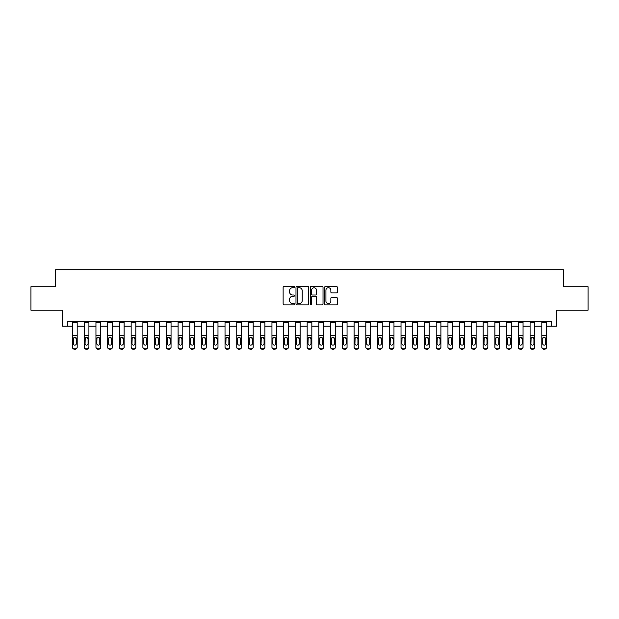 <?xml version="1.0" encoding="UTF-8"?>
<svg xmlns="http://www.w3.org/2000/svg" width="619" height="619" viewBox="0 0 619 619"><rect width="100%" height="100%" fill="white"/><g stroke="black" fill="none" stroke-linecap="round" stroke-linejoin="round"><path stroke-width="0.93" d="M294.482 287.084A0.642 0.642 0 0 0 293.839 286.442L284.044 286.442A0.921 0.921 0 0 0 283.123 287.363L283.123 303.944A0.921 0.921 0 0 0 284.044 304.865L293.839 304.865A0.642 0.642 0 0 0 294.482 304.223A0.642 0.642 0 0 0 293.839 303.581L292.57 303.581A2.948 2.948 0 0 1 289.622 300.633L289.622 299.248A2.948 2.948 0 0 1 292.57 296.3L293.839 296.3A0.642 0.642 0 0 0 294.482 295.658A0.642 0.642 0 0 0 293.839 295.008L292.57 295.008A2.948 2.948 0 0 1 289.622 292.06L289.622 290.682A2.948 2.948 0 0 1 292.57 287.734L293.839 287.734A0.642 0.642 0 0 0 294.482 287.084M336.427 292.934A0.921 0.921 0 0 0 337.347 292.013L337.347 287.363A0.921 0.921 0 0 0 336.427 286.442L325.555 286.442A0.921 0.921 0 0 0 324.635 287.363L324.635 303.944A0.921 0.921 0 0 0 325.555 304.865L336.427 304.865A0.921 0.921 0 0 0 337.347 303.944L337.347 298.327A0.921 0.921 0 0 0 336.427 297.406L331.776 297.406A0.921 0.921 0 0 0 330.856 298.327L330.856 301.113A2.468 2.468 0 0 1 328.387 303.581A2.468 2.468 0 0 1 325.927 301.113L325.927 290.195A2.468 2.468 0 0 1 328.387 287.734A2.468 2.468 0 0 1 330.856 290.195L330.856 292.013A0.921 0.921 0 0 0 331.776 292.934L336.427 292.934M67.324 326.159L67.324 321.47L551.676 321.47L551.676 326.159L556.373 326.159L556.373 310.204L588.05 310.204L588.05 286.736L563.414 286.736L563.414 269.838L55.586 269.838L55.586 286.736L30.95 286.736L30.95 310.204L62.627 310.204L62.627 326.159L72.485 326.159M308.695 287.363A0.921 0.921 0 0 0 307.775 286.442L296.903 286.442A0.921 0.921 0 0 0 295.983 287.363L295.983 303.944A0.921 0.921 0 0 0 296.903 304.865L307.775 304.865A0.921 0.921 0 0 0 308.695 303.944L308.695 287.363M311.225 286.442L322.097 286.442A0.921 0.921 0 0 1 323.017 287.363L323.017 303.944A0.921 0.921 0 0 1 322.097 304.865L317.446 304.865A0.921 0.921 0 0 1 316.526 303.944L316.526 297.221A0.921 0.921 0 0 0 315.605 296.3L312.518 296.3A0.921 0.921 0 0 0 311.597 297.221L311.597 304.223A0.642 0.642 0 0 1 310.955 304.865A0.642 0.642 0 0 1 310.305 304.223L310.305 287.363A0.921 0.921 0 0 1 311.225 286.442M77.182 326.159L84.223 326.159M88.912 326.159L95.953 326.159M100.649 326.159L107.683 326.159M112.379 326.159L119.421 326.159M124.11 326.159L131.151 326.159M135.847 326.159L142.888 326.159M147.577 326.159L154.618 326.159M159.315 326.159L166.356 326.159M171.045 326.159L178.086 326.159M182.783 326.159L189.816 326.159M194.513 326.159L201.554 326.159M206.243 326.159L213.284 326.159M217.981 326.159L225.022 326.159M229.711 326.159L236.752 326.159M241.449 326.159L248.49 326.159M253.179 326.159L260.22 326.159M264.917 326.159L271.95 326.159M276.647 326.159L283.688 326.159M288.377 326.159L295.418 326.159M300.114 326.159L307.156 326.159M311.844 326.159L318.886 326.159M323.582 326.159L330.623 326.159M335.312 326.159L342.353 326.159M347.05 326.159L354.083 326.159M358.78 326.159L365.821 326.159M370.51 326.159L377.551 326.159M382.248 326.159L389.289 326.159M393.978 326.159L401.019 326.159M405.716 326.159L412.757 326.159M417.446 326.159L424.487 326.159M429.184 326.159L436.217 326.159M440.914 326.159L447.955 326.159M452.644 326.159L459.685 326.159M464.382 326.159L471.423 326.159M476.112 326.159L483.153 326.159M487.849 326.159L494.891 326.159M499.579 326.159L506.621 326.159M511.317 326.159L518.351 326.159M523.047 326.159L530.088 326.159M534.777 326.159L541.818 326.159M546.515 326.159L551.676 326.159M297.917 287.734A0.642 0.642 0 0 0 297.267 288.377L297.267 302.931A0.642 0.642 0 0 0 297.917 303.581L299.248 303.581A2.948 2.948 0 0 0 302.196 300.633L302.196 290.682A2.948 2.948 0 0 0 299.248 287.734L297.917 287.734M316.526 290.241A2.468 2.468 0 0 0 314.057 287.773A2.468 2.468 0 0 0 311.597 290.241L311.597 294.087A0.921 0.921 0 0 0 312.518 295.008L315.605 295.008A0.921 0.921 0 0 0 316.526 294.087L316.526 290.241M72.485 338.307L72.485 347.004A1.88 1.865 0 0 0 74.365 348.868L75.301 348.868A1.88 1.865 0 0 0 77.182 347.004L77.182 347.298A1.88 1.865 180 0 1 75.301 349.162L75.301 348.868M76.338 343.653L76.338 338.709L76.338 343.653A1.501 1.493 180 0 1 74.829 345.139A1.501 1.493 180 0 0 76.338 343.653M73.328 343.947L73.328 343.653A1.501 1.493 180 0 0 74.829 345.139M74.048 337.417L73.328 338.593M75.619 337.417L74.829 337.193L76.338 338.709M77.182 321.47L77.182 347.298M72.485 321.47L72.485 347.298A1.88 1.865 180 0 0 74.365 349.162L75.301 349.162M72.485 338.013L73.499 338.013L73.328 343.653M73.499 338.013L74.829 337.193M84.223 338.307L84.223 347.004A1.88 1.865 0 0 0 86.095 348.868L87.039 348.868A1.88 1.865 0 0 0 88.912 347.004L88.912 347.298A1.88 1.865 180 0 1 87.039 349.162L87.039 348.868M88.068 343.653L88.068 338.709L88.068 343.653A1.501 1.493 180 0 1 86.567 345.139A1.501 1.493 180 0 0 88.068 343.653M85.066 343.947L85.066 343.653A1.501 1.493 180 0 0 86.567 345.139M85.786 337.417L85.066 338.593M87.349 337.417L86.567 337.193L88.068 338.709M95.953 338.307L95.953 347.004A1.88 1.865 0 0 0 97.833 348.868L98.769 348.868A1.88 1.865 0 0 0 100.649 347.004L100.649 347.298A1.88 1.865 180 0 1 98.769 349.162L98.769 348.868M99.798 343.653L99.798 338.709L99.798 343.653A1.501 1.493 180 0 1 98.297 345.139A1.501 1.493 180 0 0 99.798 343.653M96.796 343.947L96.796 343.653A1.501 1.493 180 0 0 98.297 345.139M97.516 337.417L96.796 338.593M99.086 337.417L98.297 337.193L99.798 338.709M107.683 338.307L107.683 347.004A1.88 1.865 0 0 0 109.563 348.868L110.499 348.868A1.88 1.865 0 0 0 112.379 347.004L112.379 347.298A1.88 1.865 180 0 1 110.499 349.162L110.499 348.868M111.536 343.653L111.536 338.709L111.536 343.653A1.501 1.493 180 0 1 110.035 345.139A1.501 1.493 180 0 0 111.536 343.653M108.534 343.947L108.534 343.653A1.501 1.493 180 0 0 110.035 345.139M109.246 337.417L108.534 338.593M110.816 337.417L110.035 337.193L111.536 338.709M88.912 321.47L88.912 347.298M84.223 321.47L84.223 347.298A1.88 1.865 180 0 0 86.095 349.162L87.039 349.162M84.223 338.013L85.229 338.013L85.066 343.653M85.229 338.013L86.567 337.193M100.649 321.47L100.649 347.298M95.953 321.47L95.953 347.298A1.88 1.865 180 0 0 97.833 349.162L98.769 349.162M95.953 338.013L96.966 338.013L96.796 343.653M96.966 338.013L98.297 337.193M112.379 321.47L112.379 347.298M107.683 321.47L107.683 347.298A1.88 1.865 180 0 0 109.563 349.162L110.499 349.162M107.683 338.013L108.696 338.013L108.534 343.653M108.696 338.013L110.035 337.193M119.421 338.307L119.421 347.004A1.88 1.865 0 0 0 121.293 348.868L122.237 348.868A1.88 1.865 0 0 0 124.11 347.004L124.11 347.298A1.88 1.865 180 0 1 122.237 349.162L122.237 348.868M123.266 343.653L123.266 338.709L123.266 343.653A1.501 1.493 180 0 1 121.765 345.139A1.501 1.493 180 0 0 123.266 343.653M120.264 343.947L120.264 343.653A1.501 1.493 180 0 0 121.765 345.139M120.984 337.417L120.264 338.593M122.547 337.417L121.765 337.193L123.266 338.709M124.11 321.47L124.11 347.298M119.421 321.47L119.421 347.298A1.88 1.865 180 0 0 121.293 349.162L122.237 349.162M119.421 338.013L120.434 338.013L120.264 343.653M120.434 338.013L121.765 337.193M131.151 338.307L131.151 347.004A1.88 1.865 0 0 0 133.031 348.868L133.967 348.868A1.88 1.865 0 0 0 135.847 347.004L135.847 347.298A1.88 1.865 180 0 1 133.967 349.162L133.967 348.868M135.004 343.653L135.004 338.709L135.004 343.653A1.501 1.493 180 0 1 133.503 345.139A1.501 1.493 180 0 0 135.004 343.653M131.994 343.947L131.994 343.653A1.501 1.493 180 0 0 133.503 345.139M132.714 337.417L131.994 338.593M134.284 337.417L133.503 337.193L135.004 338.709M135.847 321.47L135.847 347.298M131.151 321.47L131.151 347.298A1.88 1.865 180 0 0 133.031 349.162L133.967 349.162M131.151 338.013L132.164 338.013L131.994 343.653M132.164 338.013L133.503 337.193M142.888 338.307L142.888 347.004A1.88 1.865 0 0 0 144.761 348.868L145.705 348.868A1.88 1.865 0 0 0 147.577 347.004L147.577 347.298A1.88 1.865 180 0 1 145.705 349.162L145.705 348.868M146.734 343.653L146.734 338.709L146.734 343.653A1.501 1.493 180 0 1 145.233 345.139A1.501 1.493 180 0 0 146.734 343.653M143.732 343.947L143.732 343.653A1.501 1.493 180 0 0 145.233 345.139M144.451 337.417L143.732 338.593M146.014 337.417L145.233 337.193L146.734 338.709M147.577 321.47L147.577 347.298M142.888 321.47L142.888 347.298A1.88 1.865 180 0 0 144.761 349.162L145.705 349.162M142.888 338.013L143.894 338.013L143.732 343.653M143.894 338.013L145.233 337.193M154.618 338.307L154.618 347.004A1.88 1.865 0 0 0 156.499 348.868L157.435 348.868A1.88 1.865 0 0 0 159.315 347.004L159.315 347.298A1.88 1.865 180 0 1 157.435 349.162L157.435 348.868M158.472 343.653L158.472 338.709L158.472 343.653A1.501 1.493 180 0 1 156.963 345.139A1.501 1.493 180 0 0 158.472 343.653M155.462 343.947L155.462 343.653A1.501 1.493 180 0 0 156.963 345.139M156.181 337.417L155.462 338.593M157.752 337.417L156.963 337.193L158.472 338.709M159.315 321.47L159.315 347.298M154.618 321.47L154.618 347.298A1.88 1.865 180 0 0 156.499 349.162L157.435 349.162M154.618 338.013L155.632 338.013L155.462 343.653M155.632 338.013L156.963 337.193M166.356 338.307L166.356 347.004A1.88 1.865 0 0 0 168.229 348.868L169.173 348.868A1.88 1.865 0 0 0 171.045 347.004L171.045 347.298A1.88 1.865 180 0 1 169.173 349.162L169.173 348.868M170.202 343.653L170.202 338.709L170.202 343.653A1.501 1.493 180 0 1 168.701 345.139A1.501 1.493 180 0 0 170.202 343.653M167.2 343.947L167.2 343.653A1.501 1.493 180 0 0 168.701 345.139M167.919 337.417L167.2 338.593M169.482 337.417L168.701 337.193L170.202 338.709M171.045 321.47L171.045 347.298M166.356 321.47L166.356 347.298A1.88 1.865 180 0 0 168.229 349.162L169.173 349.162M166.356 338.013L167.362 338.013L167.2 343.653M167.362 338.013L168.701 337.193M178.086 338.307L178.086 347.004A1.88 1.865 0 0 0 179.967 348.868L180.903 348.868A1.88 1.865 0 0 0 182.783 347.004L182.783 347.298A1.88 1.865 180 0 1 180.903 349.162L180.903 348.868M181.932 343.653L181.932 338.709L181.932 343.653A1.501 1.493 180 0 1 180.431 345.139A1.501 1.493 180 0 0 181.932 343.653M178.93 343.947L178.93 343.653A1.501 1.493 180 0 0 180.431 345.139M179.649 337.417L178.93 338.593M181.22 337.417L180.431 337.193L181.932 338.709M182.783 321.47L182.783 347.298M178.086 321.47L178.086 347.298A1.88 1.865 180 0 0 179.967 349.162L180.903 349.162M178.086 338.013L179.1 338.013L178.93 343.653M179.1 338.013L180.431 337.193M189.816 338.307L189.816 347.004A1.88 1.865 0 0 0 191.697 348.868L192.633 348.868A1.88 1.865 0 0 0 194.513 347.004L194.513 347.298A1.88 1.865 180 0 1 192.633 349.162L192.633 348.868M193.67 343.653L193.67 338.709L193.67 343.653A1.501 1.493 180 0 1 192.169 345.139A1.501 1.493 180 0 0 193.67 343.653M190.667 343.947L190.667 343.653A1.501 1.493 180 0 0 192.169 345.139M191.379 337.417L190.667 338.593M192.95 337.417L192.169 337.193L193.67 338.709M194.513 321.47L194.513 347.298M189.816 321.47L189.816 347.298A1.88 1.865 180 0 0 191.697 349.162L192.633 349.162M189.816 338.013L190.83 338.013L190.667 343.653M190.83 338.013L192.169 337.193M201.554 338.307L201.554 347.004A1.88 1.865 0 0 0 203.427 348.868L204.371 348.868A1.88 1.865 0 0 0 206.243 347.004L206.243 347.298A1.88 1.865 180 0 1 204.371 349.162L204.371 348.868M205.4 343.653L205.4 338.709L205.4 343.653A1.501 1.493 180 0 1 203.899 345.139A1.501 1.493 180 0 0 205.4 343.653M202.398 343.947L202.398 343.653A1.501 1.493 180 0 0 203.899 345.139M203.117 337.417L202.398 338.593M204.68 337.417L203.899 337.193L205.4 338.709M206.243 321.47L206.243 347.298M201.554 321.47L201.554 347.298A1.88 1.865 180 0 0 203.427 349.162L204.371 349.162M201.554 338.013L202.568 338.013L202.398 343.653M202.568 338.013L203.899 337.193M213.284 338.307L213.284 347.004A1.88 1.865 0 0 0 215.164 348.868L216.101 348.868A1.88 1.865 0 0 0 217.981 347.004L217.981 347.298A1.88 1.865 180 0 1 216.101 349.162L216.101 348.868M217.137 343.653L217.137 338.709L217.137 343.653A1.501 1.493 180 0 1 215.636 345.139A1.501 1.493 180 0 0 217.137 343.653M214.128 343.947L214.128 343.653A1.501 1.493 180 0 0 215.636 345.139M214.847 337.417L214.128 338.593M216.418 337.417L215.636 337.193L217.137 338.709M217.981 321.47L217.981 347.298M213.284 321.47L213.284 347.298A1.88 1.865 180 0 0 215.164 349.162L216.101 349.162M213.284 338.013L214.298 338.013L214.128 343.653M214.298 338.013L215.636 337.193M225.022 338.307L225.022 347.004A1.88 1.865 0 0 0 226.894 348.868L227.838 348.868A1.88 1.865 0 0 0 229.711 347.004L229.711 347.298A1.88 1.865 180 0 1 227.838 349.162L227.838 348.868M228.868 343.653L228.868 338.709L228.868 343.653A1.501 1.493 180 0 1 227.366 345.139A1.501 1.493 180 0 0 228.868 343.653M225.865 343.947L225.865 343.653A1.501 1.493 180 0 0 227.366 345.139M226.585 337.417L225.865 338.593M228.148 337.417L227.366 337.193L228.868 338.709M229.711 321.47L229.711 347.298M225.022 321.47L225.022 347.298A1.88 1.865 180 0 0 226.894 349.162L227.838 349.162M225.022 338.013L226.028 338.013L225.865 343.653M226.028 338.013L227.366 337.193M236.752 338.307L236.752 347.004A1.88 1.865 0 0 0 238.632 348.868L239.568 348.868A1.88 1.865 0 0 0 241.449 347.004L241.449 347.298A1.88 1.865 180 0 1 239.568 349.162L239.568 348.868M240.605 343.653L240.605 338.709L240.605 343.653A1.501 1.493 180 0 1 239.096 345.139A1.501 1.493 180 0 0 240.605 343.653M237.595 343.947L237.595 343.653A1.501 1.493 180 0 0 239.096 345.139M238.315 337.417L237.595 338.593M239.886 337.417L239.096 337.193L240.605 338.709M241.449 321.47L241.449 347.298M236.752 321.47L236.752 347.298A1.88 1.865 180 0 0 238.632 349.162L239.568 349.162M236.752 338.013L237.766 338.013L237.595 343.653M237.766 338.013L239.096 337.193M248.49 338.307L248.49 347.004A1.88 1.865 0 0 0 250.362 348.868L251.306 348.868A1.88 1.865 0 0 0 253.179 347.004L253.179 347.298A1.88 1.865 180 0 1 251.306 349.162L251.306 348.868M252.335 343.653L252.335 338.709L252.335 343.653A1.501 1.493 180 0 1 250.834 345.139A1.501 1.493 180 0 0 252.335 343.653M249.333 343.947L249.333 343.653A1.501 1.493 180 0 0 250.834 345.139M250.053 337.417L249.333 338.593M251.616 337.417L250.834 337.193L252.335 338.709M253.179 321.47L253.179 347.298M248.49 321.47L248.49 347.298A1.88 1.865 180 0 0 250.362 349.162L251.306 349.162M248.49 338.013L249.496 338.013L249.333 343.653M249.496 338.013L250.834 337.193M260.22 338.307L260.22 347.004A1.88 1.865 0 0 0 262.1 348.868L263.036 348.868A1.88 1.865 0 0 0 264.917 347.004L264.917 347.298A1.88 1.865 180 0 1 263.036 349.162L263.036 348.868M264.065 343.653L264.065 338.709L264.065 343.653A1.501 1.493 180 0 1 262.564 345.139A1.501 1.493 180 0 0 264.065 343.653M261.063 343.947L261.063 343.653A1.501 1.493 180 0 0 262.564 345.139M261.783 337.417L261.063 338.593M263.354 337.417L262.564 337.193L264.065 338.709M264.917 321.47L264.917 347.298M260.22 321.47L260.22 347.298A1.88 1.865 180 0 0 262.1 349.162L263.036 349.162M260.22 338.013L261.233 338.013L261.063 343.653M261.233 338.013L262.564 337.193M271.95 338.307L271.95 347.004A1.88 1.865 0 0 0 273.83 348.868L274.766 348.868A1.88 1.865 0 0 0 276.647 347.004L276.647 347.298A1.88 1.865 180 0 1 274.766 349.162L274.766 348.868M275.803 343.653L275.803 338.709L275.803 343.653A1.501 1.493 180 0 1 274.302 345.139A1.501 1.493 180 0 0 275.803 343.653M272.801 343.947L272.801 343.653A1.501 1.493 180 0 0 274.302 345.139M273.513 337.417L272.801 338.593M275.084 337.417L274.302 337.193L275.803 338.709M276.647 321.47L276.647 347.298M271.95 321.47L271.95 347.298A1.88 1.865 180 0 0 273.83 349.162L274.766 349.162M271.95 338.013L272.964 338.013L272.801 343.653M272.964 338.013L274.302 337.193M283.688 338.307L283.688 347.004A1.88 1.865 0 0 0 285.56 348.868L286.504 348.868A1.88 1.865 0 0 0 288.377 347.004L288.377 347.298A1.88 1.865 180 0 1 286.504 349.162L286.504 348.868M287.533 343.653L287.533 338.709L287.533 343.653A1.501 1.493 180 0 1 286.032 345.139A1.501 1.493 180 0 0 287.533 343.653M284.531 343.947L284.531 343.653A1.501 1.493 180 0 0 286.032 345.139M285.251 337.417L284.531 338.593M286.814 337.417L286.032 337.193L287.533 338.709M288.377 321.47L288.377 347.298M283.688 321.47L283.688 347.298A1.88 1.865 180 0 0 285.56 349.162L286.504 349.162M283.688 338.013L284.701 338.013L284.531 343.653M284.701 338.013L286.032 337.193M295.418 338.307L295.418 347.004A1.88 1.865 0 0 0 297.298 348.868L298.234 348.868A1.88 1.865 0 0 0 300.114 347.004L300.114 347.298A1.88 1.865 180 0 1 298.234 349.162L298.234 348.868M299.271 343.653L299.271 338.709L299.271 343.653A1.501 1.493 180 0 1 297.77 345.139A1.501 1.493 180 0 0 299.271 343.653M296.261 343.947L296.261 343.653A1.501 1.493 180 0 0 297.77 345.139M296.981 337.417L296.261 338.593M298.551 337.417L297.77 337.193L299.271 338.709M300.114 321.47L300.114 347.298M295.418 321.47L295.418 347.298A1.88 1.865 180 0 0 297.298 349.162L298.234 349.162M295.418 338.013L296.431 338.013L296.261 343.653M296.431 338.013L297.77 337.193M307.156 338.307L307.156 347.004A1.88 1.865 0 0 0 309.028 348.868L309.972 348.868A1.88 1.865 0 0 0 311.844 347.004L311.844 347.298A1.88 1.865 180 0 1 309.972 349.162L309.972 348.868M311.001 343.653L311.001 338.709L311.001 343.653A1.501 1.493 180 0 1 309.5 345.139A1.501 1.493 180 0 0 311.001 343.653M307.999 343.947L307.999 343.653A1.501 1.493 180 0 0 309.5 345.139M308.719 337.417L307.999 338.593M310.281 337.417L309.5 337.193L311.001 338.709M311.844 321.47L311.844 347.298M307.156 321.47L307.156 347.298A1.88 1.865 180 0 0 309.028 349.162L309.972 349.162M307.156 338.013L308.161 338.013L307.999 343.653M308.161 338.013L309.5 337.193M318.886 338.307L318.886 347.004A1.88 1.865 0 0 0 320.766 348.868L321.702 348.868A1.88 1.865 0 0 0 323.582 347.004L323.582 347.298A1.88 1.865 180 0 1 321.702 349.162L321.702 348.868M322.739 343.653L322.739 338.709L322.739 343.653A1.501 1.493 180 0 1 321.23 345.139A1.501 1.493 180 0 0 322.739 343.653M319.729 343.947L319.729 343.653A1.501 1.493 180 0 0 321.23 345.139M320.449 337.417L319.729 338.593M322.019 337.417L321.23 337.193L322.739 338.709M323.582 321.47L323.582 347.298M318.886 321.47L318.886 347.298A1.88 1.865 180 0 0 320.766 349.162L321.702 349.162M318.886 338.013L319.899 338.013L319.729 343.653M319.899 338.013L321.23 337.193M330.623 338.307L330.623 347.004A1.88 1.865 0 0 0 332.496 348.868L333.44 348.868A1.88 1.865 0 0 0 335.312 347.004L335.312 347.298A1.88 1.865 180 0 1 333.44 349.162L333.44 348.868M334.469 343.653L334.469 338.709L334.469 343.653A1.501 1.493 180 0 1 332.968 345.139A1.501 1.493 180 0 0 334.469 343.653M331.467 343.947L331.467 343.653A1.501 1.493 180 0 0 332.968 345.139M332.186 337.417L331.467 338.593M333.749 337.417L332.968 337.193L334.469 338.709M335.312 321.47L335.312 347.298M330.623 321.47L330.623 347.298A1.88 1.865 180 0 0 332.496 349.162L333.44 349.162M330.623 338.013L331.629 338.013L331.467 343.653M331.629 338.013L332.968 337.193M342.353 338.307L342.353 347.004A1.88 1.865 0 0 0 344.234 348.868L345.17 348.868A1.88 1.865 0 0 0 347.05 347.004L347.05 347.298A1.88 1.865 180 0 1 345.17 349.162L345.17 348.868M346.199 343.653L346.199 338.709L346.199 343.653A1.501 1.493 180 0 1 344.698 345.139A1.501 1.493 180 0 0 346.199 343.653M343.197 343.947L343.197 343.653A1.501 1.493 180 0 0 344.698 345.139M343.916 337.417L343.197 338.593M345.487 337.417L344.698 337.193L346.199 338.709M347.05 321.47L347.05 347.298M342.353 321.47L342.353 347.298A1.88 1.865 180 0 0 344.234 349.162L345.17 349.162M342.353 338.013L343.367 338.013L343.197 343.653M343.367 338.013L344.698 337.193M354.083 338.307L354.083 347.004A1.88 1.865 0 0 0 355.964 348.868L356.9 348.868A1.88 1.865 0 0 0 358.78 347.004L358.78 347.298A1.88 1.865 180 0 1 356.9 349.162L356.9 348.868M357.937 343.653L357.937 338.709L357.937 343.653A1.501 1.493 180 0 1 356.436 345.139A1.501 1.493 180 0 0 357.937 343.653M354.935 343.947L354.935 343.653A1.501 1.493 180 0 0 356.436 345.139M355.646 337.417L354.935 338.593M357.217 337.417L356.436 337.193L357.937 338.709M358.78 321.47L358.78 347.298M354.083 321.47L354.083 347.298A1.88 1.865 180 0 0 355.964 349.162L356.9 349.162M354.083 338.013L355.097 338.013L354.935 343.653M355.097 338.013L356.436 337.193M365.821 338.307L365.821 347.004A1.88 1.865 0 0 0 367.694 348.868L368.638 348.868A1.88 1.865 0 0 0 370.51 347.004L370.51 347.298A1.88 1.865 180 0 1 368.638 349.162L368.638 348.868M369.667 343.653L369.667 338.709L369.667 343.653A1.501 1.493 180 0 1 368.166 345.139A1.501 1.493 180 0 0 369.667 343.653M366.665 343.947L366.665 343.653A1.501 1.493 180 0 0 368.166 345.139M367.384 337.417L366.665 338.593M368.947 337.417L368.166 337.193L369.667 338.709M370.51 321.47L370.51 347.298M365.821 321.47L365.821 347.298A1.88 1.865 180 0 0 367.694 349.162L368.638 349.162M365.821 338.013L366.835 338.013L366.665 343.653M366.835 338.013L368.166 337.193M377.551 338.307L377.551 347.004A1.88 1.865 0 0 0 379.432 348.868L380.368 348.868A1.88 1.865 0 0 0 382.248 347.004L382.248 347.298A1.88 1.865 180 0 1 380.368 349.162L380.368 348.868M381.405 343.653L381.405 338.709L381.405 343.653A1.501 1.493 180 0 1 379.904 345.139A1.501 1.493 180 0 0 381.405 343.653M378.395 343.947L378.395 343.653A1.501 1.493 180 0 0 379.904 345.139M379.114 337.417L378.395 338.593M380.685 337.417L379.904 337.193L381.405 338.709M382.248 321.47L382.248 347.298M377.551 321.47L377.551 347.298A1.88 1.865 180 0 0 379.432 349.162L380.368 349.162M377.551 338.013L378.565 338.013L378.395 343.653M378.565 338.013L379.904 337.193M389.289 338.307L389.289 347.004A1.88 1.865 0 0 0 391.162 348.868L392.106 348.868A1.88 1.865 0 0 0 393.978 347.004L393.978 347.298A1.88 1.865 180 0 1 392.106 349.162L392.106 348.868M393.135 343.653L393.135 338.709L393.135 343.653A1.501 1.493 180 0 1 391.634 345.139A1.501 1.493 180 0 0 393.135 343.653M390.132 343.947L390.132 343.653A1.501 1.493 180 0 0 391.634 345.139M390.852 337.417L390.132 338.593M392.415 337.417L391.634 337.193L393.135 338.709M393.978 321.47L393.978 347.298M389.289 321.47L389.289 347.298A1.88 1.865 180 0 0 391.162 349.162L392.106 349.162M389.289 338.013L390.295 338.013L390.132 343.653M390.295 338.013L391.634 337.193M401.019 338.307L401.019 347.004A1.88 1.865 0 0 0 402.899 348.868L403.836 348.868A1.88 1.865 0 0 0 405.716 347.004L405.716 347.298A1.88 1.865 180 0 1 403.836 349.162L403.836 348.868M404.872 343.653L404.872 338.709L404.872 343.653A1.501 1.493 180 0 1 403.364 345.139A1.501 1.493 180 0 0 404.872 343.653M401.863 343.947L401.863 343.653A1.501 1.493 180 0 0 403.364 345.139M402.582 337.417L401.863 338.593M404.153 337.417L403.364 337.193L404.872 338.709M405.716 321.47L405.716 347.298M401.019 321.47L401.019 347.298A1.88 1.865 180 0 0 402.899 349.162L403.836 349.162M401.019 338.013L402.033 338.013L401.863 343.653M402.033 338.013L403.364 337.193M412.757 338.307L412.757 347.004A1.88 1.865 0 0 0 414.629 348.868L415.573 348.868A1.88 1.865 0 0 0 417.446 347.004L417.446 347.298A1.88 1.865 180 0 1 415.573 349.162L415.573 348.868M416.602 343.653L416.602 338.709L416.602 343.653A1.501 1.493 180 0 1 415.101 345.139A1.501 1.493 180 0 0 416.602 343.653M413.6 343.947L413.6 343.653A1.501 1.493 180 0 0 415.101 345.139M414.32 337.417L413.6 338.593M415.883 337.417L415.101 337.193L416.602 338.709M417.446 321.47L417.446 347.298M412.757 321.47L412.757 347.298A1.88 1.865 180 0 0 414.629 349.162L415.573 349.162M412.757 338.013L413.763 338.013L413.6 343.653M413.763 338.013L415.101 337.193M424.487 338.307L424.487 347.004A1.88 1.865 0 0 0 426.367 348.868L427.303 348.868A1.88 1.865 0 0 0 429.184 347.004L429.184 347.298A1.88 1.865 180 0 1 427.303 349.162L427.303 348.868M428.333 343.653L428.333 338.709L428.333 343.653A1.501 1.493 180 0 1 426.831 345.139A1.501 1.493 180 0 0 428.333 343.653M425.33 343.947L425.33 343.653A1.501 1.493 180 0 0 426.831 345.139M426.05 337.417L425.33 338.593M427.621 337.417L426.831 337.193L428.333 338.709M429.184 321.47L429.184 347.298M424.487 321.47L424.487 347.298A1.88 1.865 180 0 0 426.367 349.162L427.303 349.162M424.487 338.013L425.501 338.013L425.33 343.653M425.501 338.013L426.831 337.193M436.217 338.307L436.217 347.004A1.88 1.865 0 0 0 438.097 348.868L439.033 348.868A1.88 1.865 0 0 0 440.914 347.004L440.914 347.298A1.88 1.865 180 0 1 439.033 349.162L439.033 348.868M440.07 343.653L440.07 338.709L440.07 343.653A1.501 1.493 180 0 1 438.569 345.139A1.501 1.493 180 0 0 440.07 343.653M437.068 343.947L437.068 343.653A1.501 1.493 180 0 0 438.569 345.139M437.78 337.417L437.068 338.593M439.351 337.417L438.569 337.193L440.07 338.709M440.914 321.47L440.914 347.298M436.217 321.47L436.217 347.298A1.88 1.865 180 0 0 438.097 349.162L439.033 349.162M436.217 338.013L437.231 338.013L437.068 343.653M437.231 338.013L438.569 337.193M447.955 338.307L447.955 347.004A1.88 1.865 0 0 0 449.827 348.868L450.771 348.868A1.88 1.865 0 0 0 452.644 347.004L452.644 347.298A1.88 1.865 180 0 1 450.771 349.162L450.771 348.868M451.8 343.653L451.8 338.709L451.8 343.653A1.501 1.493 180 0 1 450.299 345.139A1.501 1.493 180 0 0 451.8 343.653M448.798 343.947L448.798 343.653A1.501 1.493 180 0 0 450.299 345.139M449.518 337.417L448.798 338.593M451.081 337.417L450.299 337.193L451.8 338.709M452.644 321.47L452.644 347.298M447.955 321.47L447.955 347.298A1.88 1.865 180 0 0 449.827 349.162L450.771 349.162M447.955 338.013L448.968 338.013L448.798 343.653M448.968 338.013L450.299 337.193M459.685 338.307L459.685 347.004A1.88 1.865 0 0 0 461.565 348.868L462.501 348.868A1.88 1.865 0 0 0 464.382 347.004L464.382 347.298A1.88 1.865 180 0 1 462.501 349.162L462.501 348.868M463.538 343.653L463.538 338.709L463.538 343.653A1.501 1.493 180 0 1 462.037 345.139A1.501 1.493 180 0 0 463.538 343.653M460.528 343.947L460.528 343.653A1.501 1.493 180 0 0 462.037 345.139M461.248 337.417L460.528 338.593M462.819 337.417L462.037 337.193L463.538 338.709M464.382 321.47L464.382 347.298M459.685 321.47L459.685 347.298A1.88 1.865 180 0 0 461.565 349.162L462.501 349.162M459.685 338.013L460.698 338.013L460.528 343.653M460.698 338.013L462.037 337.193M471.423 338.307L471.423 347.004A1.88 1.865 0 0 0 473.295 348.868L474.239 348.868A1.88 1.865 0 0 0 476.112 347.004L476.112 347.298A1.88 1.865 180 0 1 474.239 349.162L474.239 348.868M475.268 343.653L475.268 338.709L475.268 343.653A1.501 1.493 180 0 1 473.767 345.139A1.501 1.493 180 0 0 475.268 343.653M472.266 343.947L472.266 343.653A1.501 1.493 180 0 0 473.767 345.139M472.986 337.417L472.266 338.593M474.549 337.417L473.767 337.193L475.268 338.709M476.112 321.47L476.112 347.298M471.423 321.47L471.423 347.298A1.88 1.865 180 0 0 473.295 349.162L474.239 349.162M471.423 338.013L472.429 338.013L472.266 343.653M472.429 338.013L473.767 337.193M483.153 338.307L483.153 347.004A1.88 1.865 0 0 0 485.033 348.868L485.969 348.868A1.88 1.865 0 0 0 487.849 347.004L487.849 347.298A1.88 1.865 180 0 1 485.969 349.162L485.969 348.868M487.006 343.653L487.006 338.709L487.006 343.653A1.501 1.493 180 0 1 485.497 345.139A1.501 1.493 180 0 0 487.006 343.653M483.996 343.947L483.996 343.653A1.501 1.493 180 0 0 485.497 345.139M484.716 337.417L483.996 338.593M486.286 337.417L485.497 337.193L487.006 338.709M487.849 321.47L487.849 347.298M483.153 321.47L483.153 347.298A1.88 1.865 180 0 0 485.033 349.162L485.969 349.162M483.153 338.013L484.166 338.013L483.996 343.653M484.166 338.013L485.497 337.193M494.891 338.307L494.891 347.004A1.88 1.865 0 0 0 496.763 348.868L497.707 348.868A1.88 1.865 0 0 0 499.579 347.004L499.579 347.298A1.88 1.865 180 0 1 497.707 349.162L497.707 348.868M498.736 343.653L498.736 338.709L498.736 343.653A1.501 1.493 180 0 1 497.235 345.139A1.501 1.493 180 0 0 498.736 343.653M495.734 343.947L495.734 343.653A1.501 1.493 180 0 0 497.235 345.139M496.453 337.417L495.734 338.593M498.016 337.417L497.235 337.193L498.736 338.709M499.579 321.47L499.579 347.298M494.891 321.47L494.891 347.298A1.88 1.865 180 0 0 496.763 349.162L497.707 349.162M494.891 338.013L495.896 338.013L495.734 343.653M495.896 338.013L497.235 337.193M506.621 338.307L506.621 347.004A1.88 1.865 0 0 0 508.501 348.868L509.437 348.868A1.88 1.865 0 0 0 511.317 347.004L511.317 347.298A1.88 1.865 180 0 1 509.437 349.162L509.437 348.868M510.466 343.653L510.466 338.709L510.466 343.653A1.501 1.493 180 0 1 508.965 345.139A1.501 1.493 180 0 0 510.466 343.653M507.464 343.947L507.464 343.653A1.501 1.493 180 0 0 508.965 345.139M508.184 337.417L507.464 338.593M509.754 337.417L508.965 337.193L510.466 338.709M511.317 321.47L511.317 347.298M506.621 321.47L506.621 347.298A1.88 1.865 180 0 0 508.501 349.162L509.437 349.162M506.621 338.013L507.634 338.013L507.464 343.653M507.634 338.013L508.965 337.193M518.351 338.307L518.351 347.004A1.88 1.865 0 0 0 520.231 348.868L521.167 348.868A1.88 1.865 0 0 0 523.047 347.004L523.047 347.298A1.88 1.865 180 0 1 521.167 349.162L521.167 348.868M522.204 343.653L522.204 338.709L522.204 343.653A1.501 1.493 180 0 1 520.703 345.139A1.501 1.493 180 0 0 522.204 343.653M519.202 343.947L519.202 343.653A1.501 1.493 180 0 0 520.703 345.139M519.914 337.417L519.202 338.593M521.484 337.417L520.703 337.193L522.204 338.709M523.047 321.47L523.047 347.298M518.351 321.47L518.351 347.298A1.88 1.865 180 0 0 520.231 349.162L521.167 349.162M518.351 338.013L519.364 338.013L519.202 343.653M519.364 338.013L520.703 337.193M530.088 338.307L530.088 347.004A1.88 1.865 0 0 0 531.961 348.868L532.905 348.868A1.88 1.865 0 0 0 534.777 347.004L534.777 347.298A1.88 1.865 180 0 1 532.905 349.162L532.905 348.868M533.934 343.653L533.934 338.709L533.934 343.653A1.501 1.493 180 0 1 532.433 345.139A1.501 1.493 180 0 0 533.934 343.653M530.932 343.947L530.932 343.653A1.501 1.493 180 0 0 532.433 345.139M531.651 337.417L530.932 338.593M533.214 337.417L532.433 337.193L533.934 338.709M534.777 321.47L534.777 347.298M530.088 321.47L530.088 347.298A1.88 1.865 180 0 0 531.961 349.162L532.905 349.162M530.088 338.013L531.102 338.013L530.932 343.653M531.102 338.013L532.433 337.193M541.818 338.307L541.818 347.004A1.88 1.865 0 0 0 543.699 348.868L544.635 348.868A1.88 1.865 0 0 0 546.515 347.004L546.515 347.298A1.88 1.865 180 0 1 544.635 349.162L544.635 348.868M545.672 343.653L545.672 338.709L545.672 343.653A1.501 1.493 180 0 1 544.171 345.139A1.501 1.493 180 0 0 545.672 343.653M542.662 343.947L542.662 343.653A1.501 1.493 180 0 0 544.171 345.139M543.381 337.417L542.662 338.593M544.952 337.417L544.171 337.193L545.672 338.709M546.515 321.47L546.515 347.298M541.818 321.47L541.818 347.298A1.88 1.865 180 0 0 543.699 349.162L544.635 349.162M541.818 338.013L542.832 338.013L542.662 343.653M542.832 338.013L544.171 337.193M76.168 338.013L77.182 338.013M72.485 335.583L77.182 335.583M72.485 322.754L77.182 322.754M87.898 338.013L88.912 338.013M84.223 335.583L88.912 335.583M84.223 322.754L88.912 322.754M99.636 338.013L100.649 338.013M95.953 335.583L100.649 335.583M95.953 322.754L100.649 322.754M111.366 338.013L112.379 338.013M107.683 335.583L112.379 335.583M107.683 322.754L112.379 322.754M123.104 338.013L124.11 338.013M119.421 335.583L124.11 335.583M119.421 322.754L124.11 322.754M134.834 338.013L135.847 338.013M131.151 335.583L135.847 335.583M131.151 322.754L135.847 322.754M146.571 338.013L147.577 338.013M142.888 335.583L147.577 335.583M142.888 322.754L147.577 322.754M158.302 338.013L159.315 338.013M154.618 335.583L159.315 335.583M154.618 322.754L159.315 322.754M170.032 338.013L171.045 338.013M166.356 335.583L171.045 335.583M166.356 322.754L171.045 322.754M181.769 338.013L182.783 338.013M178.086 335.583L182.783 335.583M178.086 322.754L182.783 322.754M193.499 338.013L194.513 338.013M189.816 335.583L194.513 335.583M189.816 322.754L194.513 322.754M205.237 338.013L206.243 338.013M201.554 335.583L206.243 335.583M201.554 322.754L206.243 322.754M216.967 338.013L217.981 338.013M213.284 335.583L217.981 335.583M213.284 322.754L217.981 322.754M228.705 338.013L229.711 338.013M225.022 335.583L229.711 335.583M225.022 322.754L229.711 322.754M240.435 338.013L241.449 338.013M236.752 335.583L241.449 335.583M236.752 322.754L241.449 322.754M252.165 338.013L253.179 338.013M248.49 335.583L253.179 335.583M248.49 322.754L253.179 322.754M263.903 338.013L264.917 338.013M260.22 335.583L264.917 335.583M260.22 322.754L264.917 322.754M275.633 338.013L276.647 338.013M271.95 335.583L276.647 335.583M271.95 322.754L276.647 322.754M287.371 338.013L288.377 338.013M283.688 335.583L288.377 335.583M283.688 322.754L288.377 322.754M299.101 338.013L300.114 338.013M295.418 335.583L300.114 335.583M295.418 322.754L300.114 322.754M310.839 338.013L311.844 338.013M307.156 335.583L311.844 335.583M307.156 322.754L311.844 322.754M322.569 338.013L323.582 338.013M318.886 335.583L323.582 335.583M318.886 322.754L323.582 322.754M334.299 338.013L335.312 338.013M330.623 335.583L335.312 335.583M330.623 322.754L335.312 322.754M346.036 338.013L347.05 338.013M342.353 335.583L347.05 335.583M342.353 322.754L347.05 322.754M357.767 338.013L358.78 338.013M354.083 335.583L358.78 335.583M354.083 322.754L358.78 322.754M369.504 338.013L370.51 338.013M365.821 335.583L370.51 335.583M365.821 322.754L370.51 322.754M381.234 338.013L382.248 338.013M377.551 335.583L382.248 335.583M377.551 322.754L382.248 322.754M392.972 338.013L393.978 338.013M389.289 335.583L393.978 335.583M389.289 322.754L393.978 322.754M404.702 338.013L405.716 338.013M401.019 335.583L405.716 335.583M401.019 322.754L405.716 322.754M416.432 338.013L417.446 338.013M412.757 335.583L417.446 335.583M412.757 322.754L417.446 322.754M428.17 338.013L429.184 338.013M424.487 335.583L429.184 335.583M424.487 322.754L429.184 322.754M439.9 338.013L440.914 338.013M436.217 335.583L440.914 335.583M436.217 322.754L440.914 322.754M451.638 338.013L452.644 338.013M447.955 335.583L452.644 335.583M447.955 322.754L452.644 322.754M463.368 338.013L464.382 338.013M459.685 335.583L464.382 335.583M459.685 322.754L464.382 322.754M475.106 338.013L476.112 338.013M471.423 335.583L476.112 335.583M471.423 322.754L476.112 322.754M486.836 338.013L487.849 338.013M483.153 335.583L487.849 335.583M483.153 322.754L487.849 322.754M498.566 338.013L499.579 338.013M494.891 335.583L499.579 335.583M494.891 322.754L499.579 322.754M510.304 338.013L511.317 338.013M506.621 335.583L511.317 335.583M506.621 322.754L511.317 322.754M522.034 338.013L523.047 338.013M518.351 335.583L523.047 335.583M518.351 322.754L523.047 322.754M533.771 338.013L534.777 338.013M530.088 335.583L534.777 335.583M530.088 322.754L534.777 322.754M545.501 338.013L546.515 338.013M541.818 335.583L546.515 335.583M541.818 322.754L546.515 322.754"/></g></svg>
